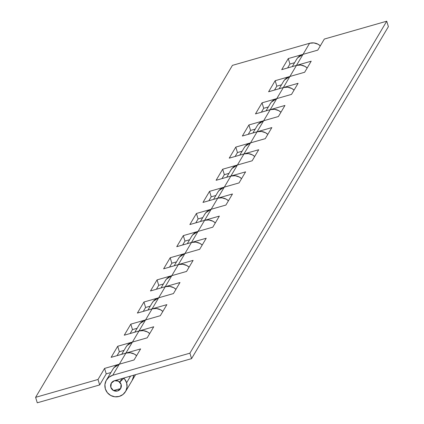 <?xml version="1.0" encoding="UTF-8"?>
<svg xmlns="http://www.w3.org/2000/svg" width="424" height="424" viewBox="0 0 424 424"><rect width="100%" height="100%" fill="white"/><g stroke="black" fill="none" stroke-linecap="round" stroke-linejoin="round"><path stroke-width="0.64" d="M110.828 387.319A5.395 5.311 30.7 0 1 116.95 380.614A5.395 5.311 30.7 0 1 120.22 389.174A5.395 5.311 30.7 0 1 110.828 387.319L113.436 390.509L117.533 390.97L120.713 388.426L121.116 384.372L118.508 381.181L114.416 380.72L111.236 383.259L110.828 387.319L111.332 383.095L114.416 380.72L111.236 383.259L110.828 387.319L113.436 390.509L117.533 390.97L120.713 388.426L121.116 384.372L120.617 388.596L113.436 390.509L110.828 387.319M294.06 90.116A11.151 10.971 -149.3 0 0 283.338 87.545L298.083 83.321L291.521 94.388L262.037 102.831L263.696 108.295L261.38 112.206L263.696 108.295L262.037 102.831L255.476 113.897L270.221 109.673L274.529 109.318L278.674 110.627L280.937 112.243A11.151 10.971 -149.3 0 0 270.221 109.673L263.659 120.739L248.915 124.958L250.573 130.428L248.257 134.334L250.573 130.428L248.915 124.958L242.353 136.024L257.098 131.806L261.407 131.451L265.557 132.76L267.814 134.376A11.151 10.971 -149.3 0 0 257.098 131.806L250.536 142.872L235.792 147.091L237.451 152.561L235.135 156.467L237.451 152.561L235.792 147.091L229.23 158.157L243.975 153.939L248.289 153.578L252.434 154.887L254.692 156.509A11.151 10.971 -149.3 0 0 243.975 153.939L237.413 165.005L222.669 169.224L224.333 174.688L222.012 178.599L224.333 174.688L222.669 169.224L216.108 180.29L230.852 176.071L235.166 175.711L239.311 177.02L241.569 178.637A11.151 10.971 -149.3 0 0 230.852 176.071L224.291 187.138L209.546 191.357L211.21 196.821L208.889 200.732L211.21 196.821L209.546 191.357L202.985 202.423L217.729 198.199L222.043 197.844L226.188 199.153L228.451 200.769A11.151 10.971 -149.3 0 0 217.729 198.199L211.168 209.265L196.423 213.484L198.088 218.954L195.771 222.865L198.088 218.954L196.423 213.484L189.867 224.55L204.607 220.332L208.921 219.977L213.065 221.286L215.328 222.902A11.151 10.971 -149.3 0 0 204.607 220.332L198.045 231.398L183.306 235.617L184.965 241.086L182.649 244.993L184.965 241.086L183.306 235.617L176.744 246.683L191.489 242.464L195.798 242.104L199.948 243.413L202.206 245.035A11.151 10.971 -149.3 0 0 191.489 242.464L184.928 253.531L170.183 257.75L171.842 263.214L169.526 267.125L171.842 263.214L170.183 257.75L163.622 268.816L178.366 264.597L182.675 264.237L186.825 265.546L189.083 267.162A11.151 10.971 -149.3 0 0 178.366 264.597L171.805 275.664L157.06 279.882L158.719 285.347L156.403 289.258L158.719 285.347L157.06 279.882L150.499 290.949L165.243 286.725L169.558 286.37L173.702 287.679L175.96 289.295A11.151 10.971 -149.3 0 0 165.243 286.725L158.682 297.791L143.937 302.015L145.602 307.48L143.28 311.391L145.602 307.48L143.937 302.015L137.376 313.076L152.121 308.858L156.435 308.502L160.579 309.811L162.837 311.428A11.151 10.971 -149.3 0 0 152.121 308.858L145.559 319.924L130.815 324.143L132.479 329.612L130.157 333.518L132.479 329.612L130.815 324.143L124.253 335.209L138.998 330.99L143.312 330.63L147.457 331.939L149.72 333.561A11.151 10.971 -149.3 0 0 138.998 330.99L132.436 342.057L117.697 346.276L119.356 351.74L117.04 355.651L119.356 351.74L117.697 346.276L111.136 357.342L125.875 353.123L130.189 352.763L134.334 354.072L136.597 355.688A11.151 10.971 -149.3 0 0 125.875 353.123L119.319 364.19L104.574 368.408L98.013 379.475L35.611 397.336L232.437 65.36L309.584 43.28L303.022 54.346L288.278 58.565L281.716 69.631L296.461 65.413L289.899 76.479L275.155 80.698L268.599 91.764L283.338 87.545L289.889 76.479L283.327 87.545L298.083 83.321L291.521 94.388L262.037 102.831L255.476 113.897L270.221 109.673L263.659 120.739L278.398 116.52L284.96 105.454L270.205 109.678L276.766 98.612L270.205 109.678L284.96 105.454L278.398 116.52L263.643 120.745L257.082 131.811L263.643 120.745L248.915 124.958L242.353 136.024L257.098 131.806L250.536 142.872L235.792 147.091L229.23 158.157L243.975 153.939L237.413 165.005L252.158 160.786L258.719 149.72L243.964 153.944L250.526 142.877L243.964 153.944L258.719 149.72L252.158 160.786L222.669 169.224L216.108 180.29L230.852 176.071L237.403 165.005L224.291 187.138L209.546 191.357L202.985 202.423L217.729 198.199L224.28 187.138L211.168 209.265L196.423 213.484L189.867 224.55L204.607 220.332L198.045 231.398L212.79 227.179L219.351 216.113L204.596 220.337L211.157 209.271L204.596 220.337L219.351 216.113L212.79 227.179L183.306 235.617L176.744 246.683L191.489 242.464L184.928 253.531L199.667 249.312L206.228 238.246L191.473 242.47L198.035 231.403L191.473 242.47L206.228 238.246L199.667 249.312L170.183 257.75L163.622 268.816L178.366 264.597L171.805 275.664L186.549 271.44L193.111 260.378L178.35 264.597L184.912 253.531L178.35 264.597L193.111 260.378L186.549 271.44L171.794 275.664L165.233 286.73L171.794 275.664L157.06 279.882L150.499 290.949L165.243 286.725L158.682 297.791L143.937 302.015L137.376 313.076L152.121 308.858L158.671 297.796L145.559 319.924L130.815 324.143L124.253 335.209L138.998 330.99L145.549 319.929L132.436 342.057L117.697 346.276L111.136 357.342L125.875 353.123L132.426 342.062L125.864 353.123L140.62 348.904L134.058 359.965L119.303 364.19L112.742 375.256L108.926 377.228L106.18 380.514L104.924 384.605L105.343 388.888L107.383 392.709L110.733 395.486L114.878 396.795L119.192 396.435L123.013 394.463L125.764 391.182L127.025 387.086L126.601 382.803L123.993 377.98L119.791 382.146L121.116 384.372L119.791 382.146L123.861 378.203A11.151 10.971 30.7 0 1 126.601 382.803L130.581 376.093L126.601 382.803A11.151 10.971 30.7 0 1 114.528 396.747A11.151 10.971 30.7 0 1 112.742 375.256L119.303 364.19A11.151 10.971 -149.3 0 0 112.699 369.521M131.901 380.826A11.151 10.971 -149.3 0 0 133.634 375.219A11.151 10.971 30.7 0 1 132.304 380.158M121.911 378.574L119.801 382.135L121.911 378.574M125.843 347.33L127.068 345.539L132.426 342.062L147.181 337.838L153.742 326.772L138.987 330.996L153.742 326.772L147.181 337.838L132.426 342.062A11.151 10.971 -149.3 0 0 125.822 347.389M138.966 325.197L140.19 323.406L145.549 319.929L160.304 315.705L166.865 304.639L152.11 308.863L166.865 304.639L160.304 315.705L145.549 319.929A11.151 10.971 -149.3 0 0 138.945 325.256M152.089 303.065L153.313 301.279L158.671 297.796L173.427 293.572L179.988 282.506L165.233 286.73L179.988 282.506L173.427 293.572L158.671 297.796A11.151 10.971 -149.3 0 0 152.068 303.128M171.858 275.648L171.805 275.664A11.151 10.971 -149.3 0 0 165.185 280.995M184.981 253.515L184.928 253.531A11.151 10.971 -149.3 0 0 178.308 258.863M198.103 231.382L198.045 231.398A11.151 10.971 -149.3 0 0 191.431 236.73M204.575 214.539L205.799 212.753L211.157 209.271L225.913 205.046L232.474 193.98L217.719 198.204L232.474 193.98L225.913 205.046L211.157 209.271A11.151 10.971 -149.3 0 0 204.554 214.602M217.698 192.406L218.922 190.62L224.28 187.138L239.035 182.914L245.597 171.847L230.842 176.071L245.597 171.847L239.035 182.914L224.28 187.138A11.151 10.971 -149.3 0 0 217.676 192.47M237.467 164.989L237.413 165.005A11.151 10.971 -149.3 0 0 230.799 170.337M243.943 148.146L245.167 146.354L250.526 142.877L265.281 138.653L271.842 127.587L257.082 131.811L271.842 127.587L265.281 138.653L250.526 142.877A11.151 10.971 -149.3 0 0 243.917 148.204M263.712 120.723L263.659 120.739A11.151 10.971 -149.3 0 0 257.039 126.076M112.72 369.463L113.945 367.672L119.303 364.19L134.058 359.965L140.62 348.904L125.864 353.123L119.319 364.19L104.574 368.408L98.013 379.475L99.672 384.939L37.27 402.8L35.611 397.336L37.27 402.8L99.672 384.939L98.013 379.475L35.611 397.336L232.437 65.36L309.584 43.28L313.898 42.925L318.042 44.234L320.3 45.85A11.151 10.971 -149.3 0 0 309.584 43.28L303.022 54.346L288.278 58.565L289.942 64.035L287.62 67.941L289.942 64.035L288.278 58.565L281.716 69.631L296.461 65.413L300.775 65.052L304.92 66.361L307.183 67.983A11.151 10.971 -149.3 0 0 296.461 65.413L289.899 76.479L275.155 80.698L276.819 86.162L274.498 90.073L276.819 86.162L275.155 80.698L268.599 91.764L283.338 87.545L276.777 98.607A11.151 10.971 -149.3 0 0 270.162 103.944M283.306 81.752L284.531 79.961L289.889 76.479L304.644 72.26L311.205 61.194L296.45 65.418L303.012 54.352L296.45 65.418L311.205 61.194L304.644 72.26L289.889 76.479A11.151 10.971 -149.3 0 0 283.285 81.811M296.429 59.62L297.653 57.828L303.012 54.352L317.767 50.127L324.328 39.061L386.73 21.2L388.389 26.664L191.563 358.64L189.904 353.171L112.742 375.256L189.904 353.171L386.73 21.2L189.904 353.171L191.563 358.64L388.389 26.664L386.73 21.2L324.328 39.061L317.767 50.127L303.012 54.352A11.151 10.971 -149.3 0 0 296.408 59.678M191.563 358.64L114.416 380.72L191.563 358.64M133.162 378.134L133.645 375.214L133.496 376.687L132.044 380.604M171.794 275.664L166.436 279.146L165.212 280.932M184.912 253.531L179.553 257.013L178.334 258.804M198.035 231.403L192.676 234.88L191.452 236.672M237.403 165.005L232.045 168.487L230.82 170.278M263.643 120.745L258.285 124.227L257.061 126.013M294.06 90.111L291.797 88.494L287.652 87.185L283.338 87.545L276.777 98.607L271.408 102.094L270.183 103.88M289.942 64.035L294.606 62.699L289.942 64.035M99.672 384.939L106.233 373.873L110.897 372.537L106.233 373.873L104.574 368.408L106.233 373.873L99.672 384.939M119.356 351.74L124.02 350.409L119.356 351.74M132.479 329.612L137.143 328.277L132.479 329.612M145.602 307.48L150.266 306.144L145.602 307.48M158.719 285.347L163.383 284.011L158.719 285.347M171.842 263.214L176.506 261.884L171.842 263.214M184.965 241.086L189.629 239.751L184.965 241.086M198.088 218.954L202.752 217.618L198.088 218.954M211.21 196.821L215.874 195.485L211.21 196.821M224.333 174.688L228.992 173.358L224.333 174.688M237.451 152.561L242.115 151.225L237.451 152.561M250.573 130.428L255.237 129.092L250.573 130.428M263.696 108.295L268.36 106.959L263.696 108.295M276.819 86.162L281.483 84.827L276.819 86.162M300.346 64.3L299.938 64.989M287.223 86.432L286.815 87.121M274.1 108.565L273.692 109.254M260.977 130.693L260.569 131.387M247.86 152.826L247.446 153.514M234.737 174.958L234.329 175.647M221.614 197.091L221.206 197.78M208.491 219.219L208.083 219.913M195.369 241.351L194.961 242.04M182.246 263.484L181.838 264.173M169.128 285.617L168.715 286.306M156.006 307.75L155.597 308.439M142.883 329.877L142.475 330.566M129.76 352.01L129.352 352.699M112.943 369.092L106.382 380.158M132.129 380.466L125.568 391.532M126.066 346.959L121.704 354.316M139.183 324.826L134.821 332.183M152.306 302.699L147.944 310.055M165.429 280.566L161.067 287.923M178.552 258.433L174.19 265.79M191.674 236.301L187.313 243.657M204.797 214.168L200.43 221.529M217.915 192.04L213.553 199.397M231.038 169.907L226.676 177.264M244.16 147.775L239.799 155.131M257.283 125.642L252.921 133.004M270.406 103.514L266.044 110.871M283.524 81.382L279.162 88.738M296.646 59.249L292.284 66.605M135.563 374.668L132.341 380.1"/></g></svg>
